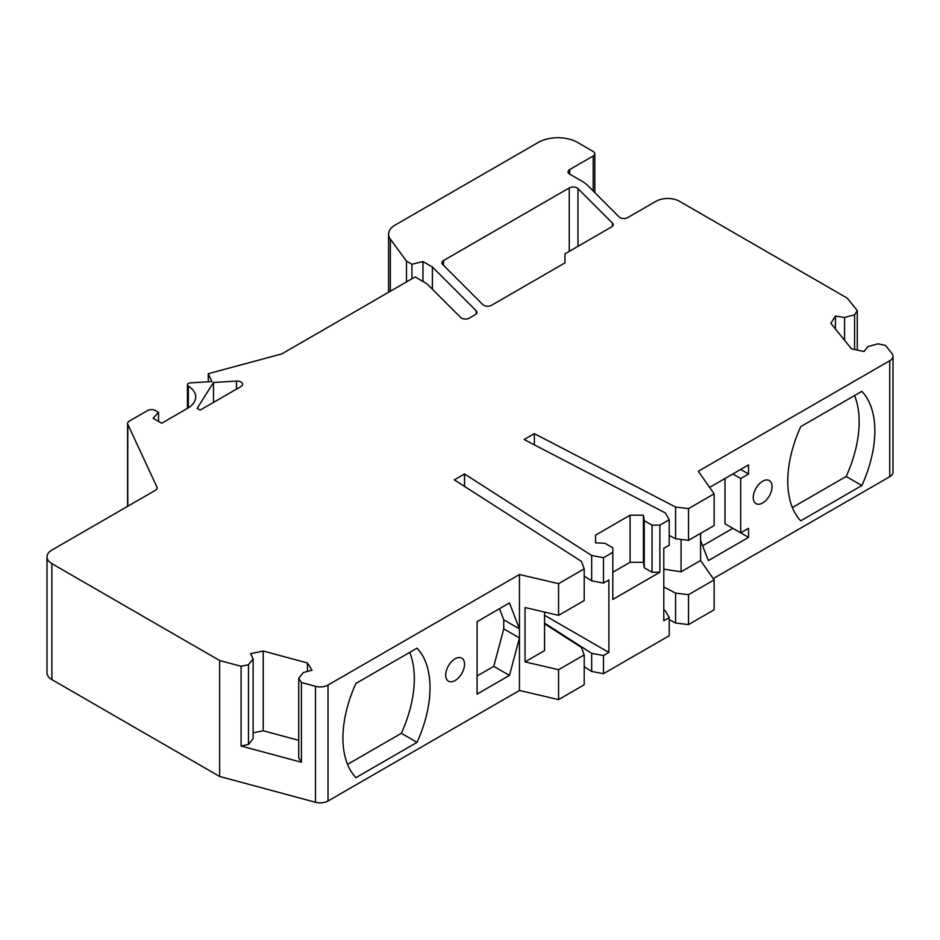 <?xml version="1.0" encoding="UTF-8"?>
<svg xmlns="http://www.w3.org/2000/svg" width="940" height="940" viewBox="0 0 940 940"><rect width="100%" height="100%" fill="white"/><g stroke="black" fill="none" stroke-linecap="round" stroke-linejoin="round"><path stroke-width="1.41" d="M709.618 487.39L748.534 464.912L748.534 473.971L740.697 478.507L740.697 532.851L748.534 528.327L748.534 537.386L708.325 560.604L700.582 540.524M714.13 493.841L688.503 508.634L688.503 540.347L714.13 525.542L714.13 493.841L698.326 471.257L889.745 360.737A11.092 6.404 0 0 0 893 356.201A11.092 6.404 0 0 0 891.966 353.499L885.398 345.368L878.031 343.829L868.019 346.519L864.013 351.49L851.476 348.846L830.843 323.301L835.413 316.075L844.578 317.485L854.577 314.794L857.268 310.541L847.257 298.156L679.502 201.301A16.638 9.611 0 0 0 655.967 201.301L627.803 217.563A5.546 3.208 180 0 1 619.954 217.563A5.546 3.208 180 0 1 619.072 216.893L587.547 185.368A33.288 19.211 0 0 0 582.26 181.397L569.663 174.123A5.546 3.208 180 0 1 568.042 171.856A5.546 3.208 180 0 1 569.663 169.588L593.199 156.005A5.546 3.208 0 0 0 594.82 153.737A5.546 3.208 0 0 0 593.199 151.481L577.513 142.422A27.742 16.015 0 0 0 538.279 142.422L395.094 225.083A22.184 12.808 0 0 0 388.596 234.142A22.184 12.808 0 0 0 390.359 239.148L406.48 261.085L406.48 281.918M713.225 578.605L889.745 476.697A11.092 6.404 180 0 0 893 472.162L893 356.201M787.767 481.221A99.852 57.646 -60 0 1 800.739 426.619L861.863 391.334A99.852 57.646 -60 0 1 874.846 430.943A99.852 57.646 -60 0 1 861.863 485.545L800.739 520.831A99.852 57.646 -60 0 1 787.767 481.221M772.069 486.65A13.313 7.685 -60 0 1 766.264 500.057A13.313 7.685 -60 0 1 756.007 503.617A13.313 7.685 -60 0 1 753.245 497.53A13.313 7.685 -60 0 1 759.05 484.123A13.313 7.685 -60 0 1 769.32 480.563A13.313 7.685 -60 0 1 772.069 486.65M663.805 586.995L675.578 593.105L675.578 623.009L688.503 624.595L714.13 609.79L714.13 579.898L700.582 560.546L700.582 533.368M675.578 623.009L669.209 619.695M544.554 623.796L581.449 647.448L584.198 654.91L584.198 684.802L558.572 699.607L519.456 690.477L328.025 800.998A11.092 6.404 180 0 1 315.499 802.278L219.643 776.464L51.876 679.608A16.638 9.611 180 0 1 47 672.817L47 556.856A16.638 9.611 0 0 0 51.876 563.659L219.643 660.514L241.087 666.284L241.087 746.008L301.423 762.246L298.732 757.993L298.732 678.269L301.423 682.534L301.423 762.246M663.805 609.978L665.367 610.789L669.209 617.615L669.209 635.734L603.492 673.663L591.671 671.454L584.198 666.66M603.492 673.663L603.492 655.544L608.885 652.431L544.554 615.289M669.209 617.615L663.805 620.729L663.805 548.255L669.209 545.141L669.209 519.773L659.88 525.154L659.88 572.26L612.809 599.438L612.809 552.332L603.492 557.714L603.492 583.082L608.885 579.957L608.885 652.431M544.554 623.126L591.671 653.335L591.671 671.454M591.671 653.335L603.492 655.544M464.536 486.415L464.536 473.971L454.326 479.87L581.449 561.391L584.198 568.853L584.198 600.554L558.572 615.359L525.037 607.534L525.037 661.889L558.572 669.715L558.572 699.607M525.037 661.889L544.554 650.621L544.554 612.093M584.198 654.91L558.572 669.715M558.572 615.359L558.572 583.646L519.456 574.528L519.456 690.477M519.456 574.528L328.025 685.037A11.092 6.404 0 0 1 315.499 686.318L315.499 802.278M503.758 619.824L503.758 628.884L519.456 637.943L509.457 675.414L477.085 694.108L477.085 621.634L509.457 602.939L519.456 628.884L503.758 619.824L499.481 608.709M355.907 777.65A99.852 57.646 -60 0 1 342.936 738.041A99.852 57.646 -60 0 1 355.907 683.439L417.043 648.154A99.852 57.646 -60 0 1 430.015 687.763A99.852 57.646 -60 0 1 417.043 742.365L355.907 777.65M464.536 664.204A13.313 7.685 -60 0 1 458.72 677.611A13.313 7.685 -60 0 1 448.462 681.171A13.313 7.685 -60 0 1 445.713 675.084A13.313 7.685 -60 0 1 451.517 661.678A13.313 7.685 -60 0 1 461.775 658.118A13.313 7.685 -60 0 1 464.536 664.204M219.643 776.464L219.643 660.514M301.423 682.534L315.499 686.318M432.377 289.226L432.377 266.972L476.192 310.788A5.546 3.208 180 0 1 476.933 312.397A5.546 3.208 180 0 1 475.311 314.653L469.319 318.12A5.546 3.208 180 0 1 461.481 318.12A5.546 3.208 180 0 1 460.6 317.45L426.878 283.739L415.116 276.936L281.777 353.922L208.269 373.709L211.923 381.57L190.432 382.874A3.325 1.927 0 0 0 188.423 383.426A3.325 1.927 0 0 0 187.448 384.789A3.325 1.927 0 0 0 188.341 386.093A27.742 16.015 180 0 1 195.72 396.974A27.742 16.015 180 0 1 187.601 408.289L161.704 423.247L153.079 418.265L158.531 412.343L155.429 410.557A5.546 3.208 0 0 0 147.592 410.557L129.215 421.167A5.546 3.208 0 0 0 127.593 423.435A5.546 3.208 0 0 0 127.781 424.257L156.957 487.132A5.546 3.208 180 0 1 157.145 487.966A5.546 3.208 180 0 1 155.523 490.222L51.876 550.064A16.638 9.611 0 0 0 47 556.856M158.531 412.343L158.531 421.402M208.269 373.709L208.269 381.793M422.953 281.471L422.953 261.543L432.377 266.972M422.953 261.543L411.943 264.246L411.943 278.769M411.943 264.246L406.48 261.085M534.378 444.855L534.378 433.646L675.578 507.048L688.503 508.634M534.378 433.646L524.168 439.544L665.367 512.946L669.209 519.773M612.809 552.332L612.809 547.797L605.008 543.297L595.549 542.815L595.549 535.119L630.07 515.191L643.407 515.191L644.241 520.654L652.043 525.154L659.88 525.154M464.536 473.971L591.671 555.493L603.492 557.714M558.572 583.646L584.198 568.853M241.087 666.284L248.466 664.733L253.118 658.964L250.663 653.664L263.2 651.032L307.439 662.947L312.01 670.185L303.397 672.5L298.732 678.269M612.434 223.074A5.546 3.208 180 0 1 613.174 224.672A5.546 3.208 180 0 1 611.552 226.939L564.952 253.835L564.952 262.894L491.549 305.277A5.546 3.208 180 0 1 483.701 305.277A5.546 3.208 180 0 1 482.819 304.619L442.623 264.41A5.546 3.208 180 0 1 441.882 262.812A5.546 3.208 180 0 1 443.504 260.545L569.252 187.953A5.546 3.208 180 0 1 577.09 187.953A5.546 3.208 180 0 1 577.971 188.611L612.434 223.074L612.434 226.27M197.153 408.383L213.486 382.474L236.481 381.076A5.546 3.208 180 0 1 242.614 384.272A5.546 3.208 180 0 1 240.981 386.528L200.15 410.11L197.153 408.383M857.268 310.541L857.268 350.068M835.413 328.953L835.413 316.075M844.578 317.485L844.578 340.304M854.577 314.794L854.577 349.504M688.503 540.347L675.578 538.761L669.209 535.447M663.805 569.135L681.065 571.814L681.065 539.431M681.065 571.814L700.582 560.546M675.578 593.105L688.503 594.691L714.13 579.898M675.578 538.761L675.578 507.048M688.503 624.595L688.503 594.691M652.043 525.154L652.043 572.26L659.88 572.26M644.241 520.654L644.241 567.76L652.043 572.26M612.809 572.26L630.07 562.296L643.407 562.296L644.241 567.76M595.549 535.119L595.549 542.815M630.07 515.191L630.07 562.296M643.407 515.191L643.407 562.296M603.492 583.082L591.671 580.861L591.671 555.493M591.671 580.861L584.198 576.067M253.118 658.964L253.118 738.687L248.466 744.457L241.087 746.008M298.732 740.32L263.2 730.756L253.118 732.871M307.439 662.947L307.439 671.407M263.2 730.756L263.2 651.032M248.466 664.733L248.466 744.457M213.486 382.474L213.486 402.402M503.758 628.884L493.77 666.354L509.457 675.414M493.77 666.354L477.085 675.989M417.043 742.365L401.345 733.306A99.852 57.646 120 0 0 414.329 678.704A99.852 57.646 120 0 0 409.711 652.384M401.345 733.306L347.553 764.361M702.615 545.788L732.848 528.327L748.534 537.386M724.999 478.507L724.999 523.792L740.697 532.851M732.848 473.971L740.697 478.507M740.697 469.448L748.534 473.971M792.373 507.541L846.176 476.486A99.852 57.646 120 0 0 859.16 421.884A99.852 57.646 120 0 0 854.542 395.564M846.176 476.486L861.863 485.545M889.745 360.737L889.745 476.697M328.025 800.998L328.025 685.037M51.876 679.608L51.876 563.659M156.957 487.132L156.957 488.788M127.781 506.249L127.781 424.257M188.341 386.093L188.341 407.854M476.192 310.788L476.192 313.995M390.359 291.236L390.359 239.148M593.199 156.005L593.199 191.032M569.663 174.123L569.663 169.588M443.504 265.291L443.504 260.545M569.252 187.953L569.252 251.368M577.971 246.327L577.971 188.611M236.481 381.076L236.481 389.137M127.593 506.355L127.593 423.435M187.448 408.383L187.448 384.789M388.596 292.258L388.596 234.142M594.82 192.653L594.82 153.737"/></g></svg>
